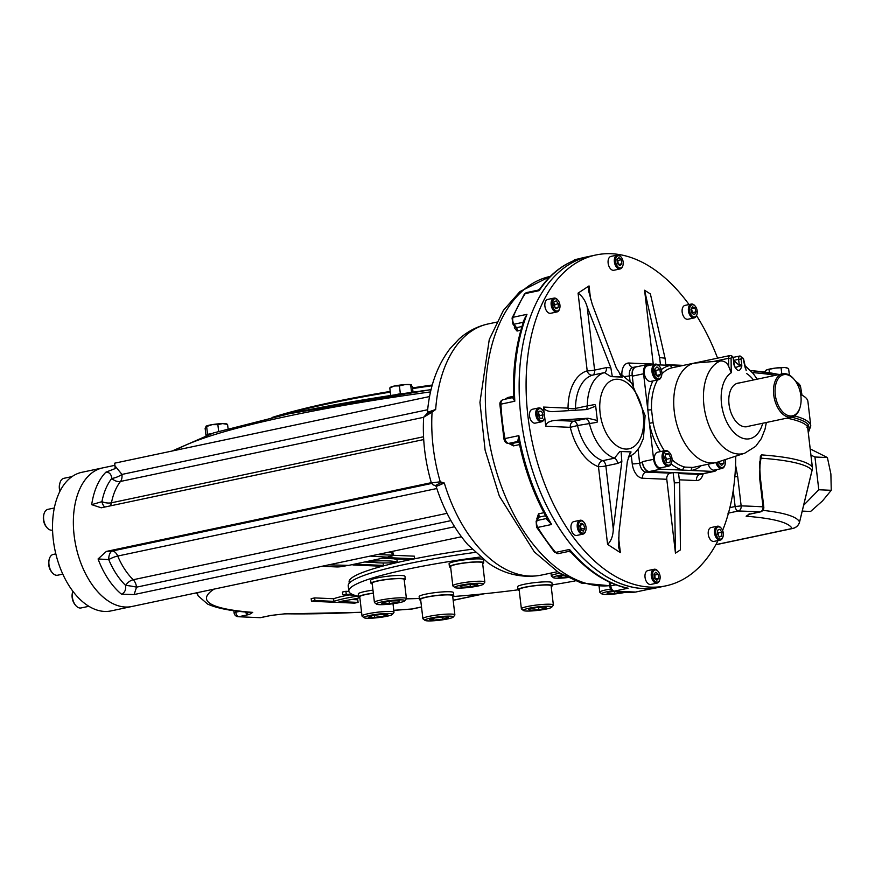 <?xml version="1.0" encoding="UTF-8"?>
<svg xmlns="http://www.w3.org/2000/svg" width="875" height="875" viewBox="0 0 875 875"><rect width="100%" height="100%" fill="white"/><g stroke="black" fill="none" stroke-linecap="round" stroke-linejoin="round"><path stroke-width="1.31" d="M432.283 385.011A246.389 30.023 173.3 0 0 412.541 387.898M390.217 391.431A246.389 30.023 173.3 0 0 272.016 417.484M775.272 394.712A21.022 12.556 78.1 0 0 786.767 414.98A21.022 12.556 78.1 0 0 800.133 407.061A21.022 12.556 78.1 0 0 794.325 379.608A21.022 12.556 78.1 0 0 780.402 376.294A21.022 12.556 78.1 0 0 775.272 394.712M794.052 379.291A22.137 13.223 78.1 0 0 793.789 378.963A22.137 13.223 78.1 0 0 782.633 373.8A22.137 13.223 78.1 0 0 773.73 394.866A22.137 13.223 78.1 0 0 791.787 417.102A22.137 13.223 78.1 0 0 799.903 407.859A22.137 13.223 78.1 0 0 800.013 407.455M679.055 366.308A2.658 2.045 103.9 0 1 678.978 365.761L670.611 365.389A2.658 2.133 -99.7 0 0 672.984 367.587M653.002 364.623L648.375 364.427A9.734 5.819 78.1 0 0 647.489 364.503A9.734 5.819 78.1 0 0 643.573 373.767L647.795 409.762A2.658 0.591 177.8 0 0 651.525 409.719L653.045 422.603A50.903 30.406 78.1 0 0 664.398 450.756M652.827 380.953A53.561 31.992 78.1 0 0 647.795 409.762L649.392 423.303L653.045 422.603M660.45 451.598A53.561 31.992 78.1 0 1 649.392 423.303L653.625 459.298A9.734 5.819 78.1 0 0 660.68 469.153L682.916 470.116A2.658 2.045 103.9 0 1 684.895 467.086L692.858 467.436A50.903 30.406 78.1 0 0 693.569 467.294L715.794 462.591A50.903 30.406 78.1 0 0 717.719 462.077L744.767 453.195A47.808 28.558 -101.9 0 1 706.027 416.609A47.808 28.558 -101.9 0 1 720.486 360.938C724.194 360.817 726.928 362.611 728.678 366.341L728.602 358.291L731.095 358.345L731.216 372.794L728.678 366.341M671.136 463.914A53.561 31.992 78.1 0 0 682.916 470.116L691.283 470.477A2.658 2.133 80.3 0 1 692.858 467.436M681.198 365.848L678.978 365.761A53.561 31.992 78.1 0 1 680.148 366.078M701.225 465.675A53.561 31.992 78.1 0 1 691.283 470.477L713.519 471.45A9.734 5.819 78.1 0 0 714.405 471.373A9.734 5.819 78.1 0 0 716.953 469.536M733.961 364.623L735.317 367.62L739.845 365.947L733.83 360.511M741.748 364.711L741.081 359.078L738.62 359.33L739.277 364.963L741.748 364.711L741.836 366.045L739.845 365.947M734.191 365.706L734.158 365.706C737.428 371.875 739.987 371.984 741.836 366.045M745.248 368.003L743.181 358.837A1.772 1.061 78.1 0 0 741.869 357.383A1.772 1.061 78.1 0 0 741.081 359.078M739.287 382.966A22.247 13.289 78.1 0 0 729.028 404.305A22.247 13.289 78.1 0 0 748.453 426.278M731.095 358.345A1.772 1.061 78.1 0 1 732.08 356.956A1.772 1.061 78.1 0 1 733.272 358.739L733.633 358.827C733.316 356.781 732.123 355.677 730.067 355.523L694.094 363.136L720.486 360.938M695.33 362.873A50.903 30.406 78.1 0 0 694.728 362.994A50.903 30.406 78.1 0 0 694.094 363.136A50.903 30.406 78.1 0 0 675.5 419.016A50.903 30.406 78.1 0 0 715.083 462.733A50.903 30.406 78.1 0 0 715.794 462.591M661.314 369.666A53.561 31.992 78.1 0 1 670.611 365.389L657.913 364.842M704.419 473.484A8.848 5.283 78.1 0 1 703.577 473.791A8.848 5.283 78.1 0 1 702.767 473.856L678.508 472.806L679.667 482.672L674.33 482.88L673.116 472.566L648.856 471.516A8.848 5.283 78.1 0 1 642.436 462.558L642.327 461.683A9.734 5.819 78.1 0 0 649.392 471.538L702.231 473.834A9.734 5.819 78.1 0 0 703.117 473.758L714.405 471.373M647.489 364.503L636.202 366.887A9.734 5.819 78.1 0 0 632.286 376.163L633.347 385.186L632.188 375.288L629.409 375.878A8.848 5.283 -101.9 0 1 632.964 367.445L632.92 367.445A5.316 4.211 -87.5 0 1 628.983 363.027L653.253 364.077L644.58 290.238L659.597 357.536L665.044 358.214L665.864 365.181M654.544 369.348L655.769 370.42L656.348 375.419M659.936 369.534L660.527 374.577L658.131 376.983L655.134 374.336L654.544 369.305L656.939 366.898L659.936 369.534L655.769 370.42M656.392 375.452L660.527 374.577M659.411 366.297A7.963 4.758 78.1 0 0 659.192 366.023A7.963 4.758 78.1 0 0 655.9 364.109A7.963 4.758 78.1 0 0 655.178 364.164A7.963 4.758 78.1 0 0 652.061 372.356A7.963 4.758 78.1 0 0 657.748 379.816A7.963 4.758 78.1 0 0 658.47 379.761A7.963 4.758 78.1 0 0 661.391 376.436A7.963 4.758 78.1 0 0 661.489 376.097M658.339 378.798A7.088 4.233 78.1 0 0 661.577 375.791A7.088 4.233 78.1 0 0 659.63 366.538A7.088 4.233 78.1 0 0 653.188 369.283A7.088 4.233 78.1 0 0 658.339 378.798M655.178 364.164L647.533 365.783A7.963 4.758 78.1 0 0 644.525 374.566A7.963 4.758 78.1 0 0 650.836 381.38L658.47 379.761M719.567 461.464L719.852 463.881M723.68 460.119L724.03 463.039L721.623 465.445L718.637 462.809L718.517 461.814M719.895 463.914L724.03 463.039M715.925 462.569A7.963 4.758 78.1 0 0 721.273 468.53A7.963 4.758 78.1 0 0 722.006 468.475A7.963 4.758 78.1 0 0 724.927 465.139A7.963 4.758 78.1 0 0 725.014 464.811M717.128 462.262A7.088 4.233 78.1 0 0 721.208 467.403A7.088 4.233 78.1 0 0 725.113 464.505A7.088 4.233 78.1 0 0 725.178 459.627M708.28 464.188A7.963 4.758 78.1 0 0 713.639 470.148A7.963 4.758 78.1 0 0 714.361 470.083L722.006 468.475M665.153 455.941L666.684 459.233L666.17 461.377M665.678 453.786L668.784 453.917L670.863 458.347L669.812 462.645L666.695 462.514L664.628 458.073L665.678 453.786M665.47 454.617L668.784 453.917M666.684 459.233L670.863 458.347M669.561 452.692A7.963 4.758 78.1 0 0 669.342 452.419A7.963 4.758 78.1 0 0 665.328 450.559A7.963 4.758 78.1 0 0 662.123 458.15A7.963 4.758 78.1 0 0 668.62 466.156A7.963 4.758 78.1 0 0 671.541 462.82A7.963 4.758 78.1 0 0 671.628 462.492M671.978 458.402A7.088 4.233 78.1 0 0 669.769 452.933A7.088 4.233 78.1 0 0 663.742 453.83A7.088 4.233 78.1 0 0 665.853 463.805A7.088 4.233 78.1 0 0 671.727 462.186A7.088 4.233 78.1 0 0 671.978 458.402M665.328 450.559L657.683 452.178A7.963 4.758 78.1 0 0 654.478 459.769A7.963 4.758 78.1 0 0 660.986 467.764L668.62 466.156M691.436 308.656L692.562 312.583L692.092 313.48L690.977 309.553L692.398 306.775L694.925 307.923L696.03 311.85L694.608 314.617L692.081 313.469M692.562 312.583L696.03 311.85M691.458 308.656L694.925 307.923M695.056 305.988A7.088 4.233 78.1 0 0 694.837 305.714A7.088 4.233 78.1 0 0 691.272 304.062A7.088 4.233 78.1 0 0 688.384 308.645A7.088 4.233 78.1 0 0 690.266 315.798A7.088 4.233 78.1 0 0 694.203 317.92A7.088 4.233 78.1 0 0 696.795 314.967A7.088 4.233 78.1 0 0 696.883 314.628M695.592 306.644A6.202 3.697 78.1 0 0 695.275 306.228A6.202 3.697 78.1 0 0 689.992 307.016A6.202 3.697 78.1 0 0 691.841 315.744A6.202 3.697 78.1 0 0 696.981 314.322A6.202 3.697 78.1 0 0 695.592 306.644M691.272 304.062L685.016 305.386A7.088 4.233 78.1 0 0 682.128 309.969A7.088 4.233 78.1 0 0 684.009 317.122A7.088 4.233 78.1 0 0 687.947 319.244L694.203 317.92M717.478 531.595L718.452 532.952L718.32 535.456M719.819 529.288L721.919 532.219L721.733 536.08L719.447 537.02L717.358 534.1L717.544 530.228L719.819 529.288M718.452 532.952L721.919 532.219M719.163 536.627L721.733 536.08M721.153 528.15A7.088 4.233 78.1 0 0 720.934 527.877A7.088 4.233 78.1 0 0 717.369 526.214A7.088 4.233 78.1 0 0 715.203 528.073A7.088 4.233 78.1 0 0 715.356 536.134A7.088 4.233 78.1 0 0 720.3 540.072A7.088 4.233 78.1 0 0 722.466 538.212A7.088 4.233 78.1 0 0 722.892 537.119A7.088 4.233 78.1 0 0 722.98 536.78M722.706 537.436A6.202 3.697 78.1 0 0 723.078 536.473A6.202 3.697 78.1 0 0 721.372 528.38A6.202 3.697 78.1 0 0 716.22 528.85A6.202 3.697 78.1 0 0 717.467 537.348A6.202 3.697 78.1 0 0 722.706 537.436M717.369 526.214L711.112 527.538A7.088 4.233 78.1 0 0 708.947 529.397A7.088 4.233 78.1 0 0 709.1 537.458A7.088 4.233 78.1 0 0 714.044 541.395L720.3 540.072M653.953 574.339L654.773 575.061L655.222 578.889M658.252 574.317L658.722 578.353L656.797 580.278L654.402 578.167L653.931 574.131L655.856 572.217L658.252 574.317L654.773 575.061M655.408 579.053L658.722 578.353M657.934 571.178A7.088 4.233 78.1 0 0 657.716 570.905A7.088 4.233 78.1 0 0 654.784 569.198A7.088 4.233 78.1 0 0 654.139 569.253A7.088 4.233 78.1 0 0 651.372 576.527A7.088 4.233 78.1 0 0 656.425 583.155A7.088 4.233 78.1 0 0 657.07 583.111A7.088 4.233 78.1 0 0 659.663 580.147A7.088 4.233 78.1 0 0 659.761 579.808M657.016 582.138A6.202 3.697 78.1 0 0 659.859 579.502A6.202 3.697 78.1 0 0 658.142 571.419A6.202 3.697 78.1 0 0 652.509 573.814A6.202 3.697 78.1 0 0 657.016 582.138M648.539 570.522A7.088 4.233 78.1 0 0 647.894 570.566A7.088 4.233 78.1 0 0 645.214 578.375A7.088 4.233 78.1 0 0 650.825 584.423L657.07 583.111M583.614 524.409L580.147 525.153L581.252 529.069L580.781 529.966L579.666 526.039L581.087 523.261L583.614 524.409L584.719 528.336L583.297 531.103L580.77 529.966M581.252 529.069L584.719 528.336M583.898 522.189A7.088 4.233 78.1 0 0 583.68 521.916A7.088 4.233 78.1 0 0 580.103 520.253A7.088 4.233 78.1 0 0 577.216 524.836A7.088 4.233 78.1 0 0 579.097 531.989A7.088 4.233 78.1 0 0 583.034 534.111A7.088 4.233 78.1 0 0 585.638 531.158A7.088 4.233 78.1 0 0 585.725 530.819M580.103 531.245A6.202 3.697 78.1 0 0 585.823 530.513A6.202 3.697 78.1 0 0 584.106 522.419A6.202 3.697 78.1 0 0 578.988 522.812A6.202 3.697 78.1 0 0 580.103 531.245M580.103 520.253L573.858 521.577A7.088 4.233 78.1 0 0 571.178 529.386A7.088 4.233 78.1 0 0 576.789 535.434L583.034 534.111M538.53 413.12L539.678 415.57L539.317 417.069M542.314 418.272L539.82 418.162L538.169 414.619L539 411.173L541.494 411.283L543.145 414.827L542.314 418.272M539.678 415.57L543.145 414.827M538.836 411.852L541.494 411.283M542.423 409.872A7.088 4.233 78.1 0 0 542.205 409.598A7.088 4.233 78.1 0 0 538.628 407.947A7.088 4.233 78.1 0 0 535.784 414.684A7.088 4.233 78.1 0 0 541.559 421.805A7.088 4.233 78.1 0 0 544.163 418.852A7.088 4.233 78.1 0 0 544.25 418.512M537.02 414.564A6.202 3.697 78.1 0 0 540.4 420.536A6.202 3.697 78.1 0 0 544.348 418.206A6.202 3.697 78.1 0 0 542.631 410.112A6.202 3.697 78.1 0 0 538.53 409.139A6.202 3.697 78.1 0 0 537.02 414.564M538.628 407.947L532.383 409.27A7.088 4.233 78.1 0 0 529.703 417.069A7.088 4.233 78.1 0 0 535.314 423.128L541.559 421.805M553.897 303.166L554.87 304.522L554.75 307.027M555.877 308.602L553.777 305.67L553.962 301.809L556.248 300.869L558.337 303.789L558.152 307.661L555.877 308.602M555.592 308.197L558.152 307.661M554.87 304.522L558.337 303.789M557.802 300.027A7.088 4.233 78.1 0 0 557.583 299.753A7.088 4.233 78.1 0 0 554.006 298.102A7.088 4.233 78.1 0 0 551.841 299.961A7.088 4.233 78.1 0 0 551.994 308.022A7.088 4.233 78.1 0 0 556.938 311.959A7.088 4.233 78.1 0 0 559.103 310.1A7.088 4.233 78.1 0 0 559.541 309.006A7.088 4.233 78.1 0 0 559.628 308.667M552.989 300.453A6.202 3.697 78.1 0 0 554.345 309.531A6.202 3.697 78.1 0 0 559.727 308.361A6.202 3.697 78.1 0 0 558.009 300.267A6.202 3.697 78.1 0 0 552.989 300.453M554.006 298.102L547.761 299.425A7.088 4.233 78.1 0 0 545.081 307.234A7.088 4.233 78.1 0 0 550.692 313.283L556.938 311.959M616.995 259.733L617.816 260.455L618.264 264.283M617.444 263.561L616.973 259.536L618.898 257.611L621.294 259.722L621.764 263.758L619.839 265.672L617.444 263.561M618.461 264.447L621.764 263.758M617.816 260.455L621.294 259.722M621.02 256.998A7.088 4.233 78.1 0 0 620.802 256.725A7.088 4.233 78.1 0 0 617.881 255.019A7.088 4.233 78.1 0 0 617.236 255.073A7.088 4.233 78.1 0 0 614.458 262.347A7.088 4.233 78.1 0 0 619.522 268.986A7.088 4.233 78.1 0 0 620.167 268.931A7.088 4.233 78.1 0 0 622.759 265.978A7.088 4.233 78.1 0 0 622.847 265.639M618.68 255.752A6.202 3.697 78.1 0 0 616.416 264.622A6.202 3.697 78.1 0 0 622.945 265.333A6.202 3.697 78.1 0 0 621.239 257.239A6.202 3.697 78.1 0 0 618.68 255.752M617.236 255.073L610.98 256.397A7.088 4.233 78.1 0 0 608.213 263.67A7.088 4.233 78.1 0 0 613.266 270.309A7.088 4.233 78.1 0 0 613.911 270.255L620.167 268.931M659.597 357.536L660.472 364.952M632.188 375.288A8.848 5.283 78.1 0 1 635.742 366.855A8.848 5.283 78.1 0 1 636.552 366.789L636.639 366.8M585.867 409.598A5.316 3.172 -101.9 0 0 587.3 405.913L594.956 404.523L595.689 406.12L587.005 409.533L551.972 411.688C546.995 411.283 544.173 409.741 543.506 407.072L544.217 413.208M587.792 409.445L587.005 409.533M619.938 374.347L622.278 377.103L616.35 368.069L592.244 304.281L588.481 290.434L589.028 285.917L578.069 293.114C582.378 296.155 585.419 300.748 587.18 306.906L594.606 370.103A5.316 0.645 -6.7 0 1 587.202 370.836A5.316 4.255 -106.3 0 0 592.616 375.123A5.316 3.172 78.1 0 0 594.606 370.103L606.419 367.598L610.848 367.795L612.303 376.589L611.045 376.622L604.417 372.619L592.616 375.123A44.264 26.436 -101.9 0 0 575.487 408.417A5.316 1.466 0.4 0 1 568.028 408.133A5.316 4.211 -87.5 0 0 568.936 410.692M618.559 537.305L620.364 552.628L618.691 547.586L619.019 532.219L627.331 461.573L630.481 451.872L631.072 451.981L628.677 456.466M597.373 420.503L597.045 422.308L577.5 425.556A5.316 3.172 78.1 0 0 573.836 421.214A5.316 4.211 -87.5 0 0 570.281 427.328L577.5 425.556A44.264 26.436 -101.9 0 0 602.667 460.688A5.316 4.003 -70.5 0 0 598.467 466.681A49.58 29.619 -101.9 0 1 570.281 427.328L545.759 426.267C545.978 423.052 549.052 421.094 554.969 420.394L573.836 421.214L588.033 418.25L597.373 420.503L595.689 406.12M607.589 544.403L598.467 466.681A5.316 0.645 173.3 0 0 605.861 465.938L613.288 529.123C613.047 535.992 611.155 541.078 607.589 544.403L620.364 552.628M621.097 451.467L621.841 461.42L617.673 463.444A5.316 3.172 78.1 0 0 614.469 458.194L619.85 451.489L630.481 451.872M673.116 472.566L670.337 473.156A5.316 4.211 -87.5 0 0 666.783 479.281L642.523 478.22A14.164 8.466 -101.9 0 1 632.253 463.881A5.316 0.645 173.3 0 0 639.658 463.148L638.05 449.433M588.033 418.25L554.969 420.394M544.622 416.566L545.759 426.267M613.288 529.123L621.841 461.42M611.045 376.622L622.278 377.103M679.667 482.672L680.444 549.883L675.456 553.12L666.783 479.281M674.33 482.88L675.456 553.12M621.677 376.994L612.303 376.589M610.848 367.795L587.18 306.906M644.58 290.238L650.377 293.934L665.044 358.214M718.025 540.553A169.094 101.008 -101.9 0 1 665.908 585.845A169.094 101.008 -101.9 0 1 527.909 415.942A169.094 101.008 -101.9 0 1 595.897 254.986A169.094 101.008 -101.9 0 1 689.03 304.533M696.555 315.656A169.094 101.008 -101.9 0 1 717.588 358.159M735.733 456.159A169.094 101.008 -101.9 0 1 722.597 530.458M520.964 417.408A169.094 101.008 -101.9 0 1 588.952 256.452A169.094 101.008 -101.9 0 0 520.964 417.408A169.094 101.008 -101.9 0 0 658.962 587.311A169.094 101.008 -101.9 0 1 632.8 587.212A169.094 101.008 -101.9 0 1 520.964 417.408M558.316 553.613A5.316 3.172 -101.9 0 1 555.658 552.398A2.658 1.433 -40.4 0 1 554.411 552.125L558.316 553.613L568.662 551.425L570.894 552.158C588.131 571.364 606.506 583.275 626.041 587.913L628.119 588.208A169.094 101.008 -101.9 0 1 569.548 549.456L569.209 550.845M622.398 586.983L628.119 588.208L614.217 591.15A5.316 3.172 -101.9 0 1 610.717 585.911L609.7 586.272L609.153 581.984M649.283 589.159L635.633 592.047A5.316 3.172 -101.9 0 1 635.48 592.069A169.094 101.008 -101.9 0 1 614.217 591.15A2.658 2.056 -78.3 0 1 613.539 591.15L613.539 591.15C611.822 591.15 610.542 589.531 609.7 586.272M547.302 518.886A2.658 1.411 15.9 0 1 546.558 519.214L551.655 524.475A169.094 101.008 -101.9 0 1 518.853 435.63L517.748 441.197A2.658 1.991 110.8 0 1 518.634 441.252A2.658 1.991 110.8 0 1 518.645 441.262L518.853 435.63L504.952 438.572A169.094 101.008 -101.9 0 1 500.916 404.162L514.806 401.22A169.094 101.008 -101.9 0 1 526.969 314.333L523.316 321.333A2.658 0.864 -26.9 0 1 523.666 321.278M519.794 443.297L518.842 441.273C524.727 470.159 534.461 496.453 548.023 520.155L551.655 524.475L537.764 527.417A5.316 3.172 -101.9 0 1 537.141 520.483A2.658 1.695 26.2 0 0 536.134 521.183L536.134 521.183A2.658 1.695 26.2 0 0 536.123 521.194M554.411 552.125L536.561 527.198A2.658 1.072 -31.2 0 0 536.561 527.198L536.134 521.183L538.748 517.191A2.658 1.586 78.1 0 0 538.508 513.844L536.769 518.973A2.658 1.039 149.6 0 1 537.25 518.908M570.894 552.158L569.548 549.456L555.658 552.398A169.094 101.008 -101.9 0 1 537.764 527.417A2.658 1.072 -31.2 0 1 536.561 527.198M584.259 257.447C566.727 261.33 551.862 271.873 539.689 289.078L539.142 290.653A169.094 101.008 -101.9 0 1 584.259 257.447L595.897 254.986M538.081 290.139L539.142 290.653L525.252 293.595A5.316 3.172 -101.9 0 1 526.673 292.556L538.081 290.139L539.689 289.078M515.211 327.337A2.658 1.553 20.4 0 1 514.314 327.852L517.027 331.045A2.658 1.586 78.1 0 0 516.491 327.677L515.331 327.108M513.57 396.452L514.806 401.22L512.63 397.644A2.658 2.122 -107.8 0 0 512.794 397.6L513.57 396.452C512.673 367.511 516.359 341.545 524.628 318.555L526.969 314.333L513.078 317.275A169.094 101.008 -101.9 0 1 525.252 293.595A2.658 1.837 33.6 0 0 524.3 294.197L526.673 292.556M508.889 443.483L513.406 445.889A2.658 1.586 78.1 0 0 511.58 443.603L511.077 443.636M507.544 398.705A2.658 1.586 78.1 0 0 507.73 397.512L505.127 399.219M517.748 441.197A5.316 3.172 -101.9 0 0 518.394 441.339L508.67 443.395A5.316 3.172 -101.9 0 1 504.952 438.572L503.923 438.845L499.898 404.644L500.916 404.162A5.316 3.172 -101.9 0 1 503.092 399.645L512.805 397.589A2.658 2.122 -107.8 0 0 512.805 397.589A5.316 3.172 -101.9 0 0 512.63 397.644M435.597 485.57L433.136 484.914L431.375 482.934L440.256 481.797A2.658 1.378 103.2 0 0 440.387 482.88L444.314 483.033L436.155 486.478L435.291 485.352L436.559 485.636M431.977 411.272L435.673 409.5L432.075 412.18L423.653 417.211L427.131 413.427L431.977 411.272A2.658 1.148 56.4 0 0 432.075 412.18A128.373 76.683 -101.9 0 0 440.256 481.797L444.314 483.033A128.373 76.683 78.1 0 0 541.373 575.105C517.027 579.502 498.498 570.336 487.966 562.822L467.895 544.764C454.048 528.697 443.461 509.272 436.155 486.478M440.387 482.88L435.531 485.516M423.653 417.211L423.653 417.222C422.406 439.097 424.988 461.005 431.375 482.945M427.438 412.311L435.673 409.5A128.373 76.683 78.1 0 1 488.228 323.925C477.159 326.364 467.327 331.483 458.752 339.292L449.925 348.808C437.052 365.848 429.559 387.023 427.438 412.311L427.142 413.427M328.836 564.834L348.567 565.403L387.461 557.167L370.202 556.084M114.953 465.303L102.594 467.917A70.82 42.306 78.1 0 0 75.862 545.967A70.82 42.306 78.1 0 0 131.917 606.495A70.82 42.306 78.1 0 1 82.48 567.087A70.82 42.306 78.1 0 1 80.959 486.522A70.82 42.306 78.1 0 1 102.594 467.917L81.758 472.325A70.82 42.306 78.1 0 0 60.113 490.93A10.62 6.344 -101.9 0 1 59.62 488.425A10.62 6.344 -101.9 0 1 60.003 482.748A10.62 6.344 -101.9 0 1 63.897 478.308L72.067 476.58M59.916 491.312A9.209 5.502 -101.9 0 1 59.708 483.777L60.003 482.748M62.803 574.12L57.641 575.214A10.62 6.344 -101.9 0 1 56.667 575.291A10.62 6.344 -101.9 0 1 52.281 572.731A10.62 6.344 -101.9 0 1 49.35 558.862A10.62 6.344 -101.9 0 1 53.233 554.422L55.825 553.875M52.281 572.731L51.592 571.911A9.209 5.502 -101.9 0 1 49.044 559.891L49.35 558.862M88.889 606.298L81.08 607.95A10.62 6.344 -101.9 0 1 75.72 605.467A10.62 6.344 -101.9 0 1 72.789 591.598A10.62 6.344 -101.9 0 1 72.888 591.259M75.72 605.467L75.031 604.647A9.209 5.502 -101.9 0 1 72.494 592.627L72.789 591.598M52.566 530.075L52.336 530.13A10.62 6.344 -101.9 0 1 46.988 527.647A10.62 6.344 -101.9 0 1 46.441 526.936A10.62 6.344 -101.9 0 1 44.045 513.778A10.62 6.344 -101.9 0 1 47.939 509.338L54.316 507.992M46.988 527.647L46.298 526.827A9.209 5.502 -101.9 0 1 43.75 514.806L44.045 513.778M477.772 586.064A14.339 1.75 -6.7 0 1 454.934 587.552A14.339 1.75 -6.7 0 1 468.836 583.942A14.339 1.75 -6.7 0 1 483.197 584.237A14.339 1.75 -6.7 0 1 477.772 586.064M454.934 587.552L452.988 586.042A16.111 1.958 -6.7 0 1 452.834 585.812A16.111 1.958 -6.7 0 1 468.606 581.984A16.111 1.958 -6.7 0 1 484.837 582.05A16.111 1.958 -6.7 0 1 484.739 582.312L483.197 584.237M467.731 584.653L476.656 584.062L477.969 585.102L470.356 586.709L461.42 587.289L460.108 586.261L467.731 584.653M461.267 586.02L461.42 587.289M470.094 584.5L470.356 586.709M452.834 585.812L450.581 566.617A16.111 1.958 -6.7 0 1 456.772 564.309A16.111 1.958 -6.7 0 1 473.517 562.155A16.111 1.958 -6.7 0 1 482.573 562.855L484.837 582.05M404.753 600.863A14.339 1.75 -6.7 0 1 390.709 604.023A14.339 1.75 -6.7 0 1 376.512 604.144A14.339 1.75 -6.7 0 1 390.414 600.534A14.339 1.75 -6.7 0 1 404.775 600.83A14.339 1.75 -6.7 0 1 404.753 600.863M376.512 604.144L374.566 602.634A16.111 1.958 -6.7 0 1 374.423 602.405A16.111 1.958 -6.7 0 1 390.184 598.577A16.111 1.958 -6.7 0 1 406.416 598.653A16.111 1.958 -6.7 0 1 406.317 598.905A16.111 1.958 -6.7 0 1 406.295 598.938M382.933 602.438L391.825 600.95L399.514 600.786L398.311 602.098L389.419 603.597L381.73 603.761L382.933 602.438M389.156 601.398L389.419 603.597M398.158 600.808L398.311 602.098M374.423 602.405L372.159 583.209A16.111 1.958 -6.7 0 1 372.291 582.914A16.111 1.958 -6.7 0 1 389.047 579.25A16.111 1.958 -6.7 0 1 404.162 579.447L406.416 598.653M389.462 613.495A14.339 1.75 -6.7 0 1 392.372 614.425A14.339 1.75 -6.7 0 1 378.416 617.608A14.339 1.75 -6.7 0 1 364.109 617.75A14.339 1.75 -6.7 0 1 372.684 614.895A14.339 1.75 -6.7 0 1 389.462 613.495M364.109 617.75L362.163 616.23A16.111 1.958 -6.7 0 1 362.009 616.011A16.111 1.958 -6.7 0 1 372.717 612.872A16.111 1.958 -6.7 0 1 390.644 611.45A16.111 1.958 -6.7 0 1 394.002 612.248A16.111 1.958 -6.7 0 1 393.914 612.5L392.372 614.425M368.659 617.138L372.302 615.617L381.861 614.348L387.767 614.611L384.125 616.131L374.577 617.4L368.659 617.138M374.336 615.344L374.577 617.4M383.928 614.436L384.125 616.131M362.009 616.011L359.756 596.805A16.111 1.958 -6.7 0 1 373.341 593.25M440.869 616.569A14.339 1.75 -6.7 0 1 453.239 617.072A14.339 1.75 -6.7 0 1 439.294 620.255A14.339 1.75 -6.7 0 1 424.977 620.386A14.339 1.75 -6.7 0 1 440.869 616.569M424.977 620.386L423.03 618.877A16.111 1.958 -6.7 0 1 422.887 618.647A16.111 1.958 -6.7 0 1 440.88 614.578A16.111 1.958 -6.7 0 1 454.88 614.895A16.111 1.958 -6.7 0 1 454.781 615.147L453.239 617.072M433.256 620.145L429.516 619.478L435.345 617.848L444.916 616.897L448.656 617.564L442.827 619.183L433.256 620.145L433.059 618.494M442.586 617.127L442.827 619.183M422.887 618.647L420.623 599.452A16.111 1.958 -6.7 0 1 438.627 595.383A16.111 1.958 -6.7 0 1 452.627 595.689L454.88 614.895M528.85 608.278A14.339 1.75 -6.7 0 1 544.523 606.32A14.339 1.75 -6.7 0 1 551.731 607.206A14.339 1.75 -6.7 0 1 537.786 610.389A14.339 1.75 -6.7 0 1 523.469 610.531A14.339 1.75 -6.7 0 1 528.85 608.278M523.469 610.531L521.522 609.011A16.111 1.958 -6.7 0 1 521.38 608.792A16.111 1.958 -6.7 0 1 527.559 606.484A16.111 1.958 -6.7 0 1 544.305 604.33A16.111 1.958 -6.7 0 1 553.372 605.03A16.111 1.958 -6.7 0 1 553.273 605.281L551.731 607.206M529.812 608.989L529.955 610.269L528.642 609.241L536.266 607.622L545.202 607.042L546.514 608.07L538.891 609.678L529.955 610.269M538.628 607.469L538.891 609.678M521.38 608.792L519.116 589.586A16.111 1.958 -6.7 0 1 525.306 587.289A16.111 1.958 -6.7 0 1 542.052 585.123A16.111 1.958 -6.7 0 1 551.119 585.834L553.372 605.03M624.323 592.528A14.339 1.75 -6.7 0 1 601.891 593.939A14.339 1.75 -6.7 0 1 601.869 593.48A14.339 1.75 -6.7 0 1 612.478 590.767M601.891 593.939L599.944 592.419A16.111 1.958 -6.7 0 1 599.791 592.2A16.111 1.958 -6.7 0 1 599.922 591.905A16.111 1.958 -6.7 0 1 610.673 589.039M614.556 591.358L614.786 593.381L607.108 593.556L608.311 592.233L614.086 591.259M621.206 592.309L614.786 593.381M567.547 577.577A14.339 1.75 -6.7 0 1 565.753 577.773A14.339 1.75 -6.7 0 1 553.427 577.686A14.339 1.75 -6.7 0 1 562.352 574.777M553.427 577.686L551.48 576.177A16.111 1.958 -6.7 0 1 551.327 575.947A16.111 1.958 -6.7 0 1 559.737 573.213M561.509 575.783L561.706 577.445L557.966 576.778L563.259 575.302M566.366 576.975L561.706 577.445M60.113 490.93A70.82 42.306 78.1 0 0 61.644 571.506A70.82 42.306 78.1 0 0 111.081 610.903L461.442 536.769M321.934 566.289L336.634 566.934A5.316 0.645 173.3 0 0 344.039 566.191L346.598 565.644M388.073 556.872L391.267 556.194A5.316 0.645 173.3 0 0 393.312 555.439A5.316 0.645 173.3 0 0 392.197 555.177L377.508 554.531M393.312 555.439L393.006 552.814A5.316 0.645 173.3 0 0 391.891 552.552L387.723 552.377M397.305 562.483A44.264 5.392 173.3 0 0 370.344 561.312A44.264 5.392 173.3 0 0 397.305 562.483L396.998 559.858A44.264 5.392 173.3 0 0 393.542 558.775M384.223 558.195A44.264 5.392 173.3 0 0 382.594 558.206M387.713 557.637L414.673 558.808L411.195 559.541L384.245 558.37L387.658 557.123M472.008 549.227A151.386 18.452 173.3 0 0 414.673 558.775L414.367 556.183L393.291 555.275M383.414 565.414L356.453 564.244L352.986 564.987L379.947 566.158L383.414 565.414L383.13 562.964M373.811 562.395L364.645 562.002M351.794 594.158L342.738 594.65L354.266 595.153M357.678 596.094A44.264 5.392 173.3 0 0 333.911 601.355L314.945 600.534L311.478 601.267L354.616 603.138L358.083 602.405L339.117 601.584A44.264 5.392 173.3 0 0 359.855 597.702M358.083 602.405L357.777 599.791L351.433 599.506M311.478 601.267L311.172 598.653L314.639 597.909L314.945 600.534M333.911 601.355L333.605 598.741L314.639 597.909M349.081 594.923A44.264 5.392 173.3 0 0 333.605 598.741M342.738 594.65L342.431 592.036L345.898 591.303L346.205 593.917M348.895 591.434L345.898 591.303M410.966 559.53A151.386 18.452 173.3 0 0 349.967 579.589A151.386 18.452 173.3 0 0 349.475 583.002M270.977 615.42A4.43 2.155 79.4 0 0 271.283 615.409L285.108 613.791L270.977 615.42L260.553 617.608A318.708 38.839 173.3 0 1 238.984 616.667L249.298 614.48L252.755 612.38L251.202 612.489C231.361 611.1 216.836 608.3 207.605 604.067L198.22 595.93L196.536 592.823M750.564 513.931A4.43 3.095 -103.6 0 1 750.127 514.084A4.43 3.095 -103.6 0 1 749.602 514.15L746.145 516.239L748.672 514.5M749.602 514.15L750.619 513.909A4.43 2.647 -101.9 0 0 751.023 513.877A4.43 2.647 -101.9 0 0 751.406 513.745M728.525 512.87A4.43 2.647 78.1 0 0 729.05 512.98L727.923 513.198M104.902 507.008A8.848 4.616 -92.4 0 1 101.927 501.659A65.516 39.134 -101.9 0 1 111.77 478.439A8.848 6.355 -141.8 0 0 120.509 481.447A8.848 5.283 78.1 0 0 121.953 474.425A8.848 2.789 156.9 0 1 111.77 478.439C111.355 474.283 109.419 472.183 105.952 472.139A70.82 42.306 78.1 0 0 91.689 504.656L101.927 501.659A8.848 4.112 -168.9 0 0 111.464 502.786A60.2 35.963 -101.9 0 1 120.509 481.447L423.653 417.309M431.298 482.672L106.356 551.425L112.328 551.02A8.848 4.616 -92.4 0 0 108.73 559.617A8.848 2.188 157.1 0 1 117.72 556.041L436.822 488.523M450.953 520.636L136.533 587.158A8.848 0.809 9.3 0 0 125.606 585.397A8.848 5.294 134.3 0 1 133.219 579.731A60.2 35.963 -101.9 0 1 117.72 556.041A8.848 5.283 -101.9 0 0 112.328 551.02L431.594 483.47M447.059 513.33L133.219 579.731A8.848 5.283 78.1 0 1 136.533 587.158L134.116 594.552L121.483 594.191C124.731 592.758 126.109 589.816 125.606 585.397A65.516 39.134 -101.9 0 1 108.73 559.617L98.066 558.961A70.82 42.306 78.1 0 0 121.483 594.191M106.356 551.425L98.066 558.961M423.708 439.556L101.227 507.795L91.689 504.656M429.592 396.55L114.702 463.17L115.172 468.584L105.952 472.139M115.03 465.938L121.953 474.425L427.678 409.73M454.584 526.75L134.116 594.552M751.023 513.877L760.32 511.919A4.43 2.647 -101.9 0 1 759.916 511.952A4.43 3.653 93.6 0 0 763.022 506.855L763.798 507.073L760.353 477.75L759.577 477.542L760.331 456.597L761.458 454.88L759.686 467.152M760.353 477.75C759.598 466.397 759.522 460.786 760.134 460.928L760.823 458.237A4.43 3.183 -149.8 0 0 760.331 456.597M734.847 476.744L737.702 476.591L735.569 465.008M760.823 458.237L761.359 458.205A322.514 39.309 173.3 0 1 812.055 470.214A8.848 8.761 -40.4 0 0 812.295 466.922A323.137 39.375 173.3 0 0 761.458 454.88M749.448 514.259L746.145 516.239A294.995 35.952 173.3 0 1 792.039 528.522L715.859 544.644M793.647 528.183A8.848 5.283 -101.9 0 1 792.848 528.456A8.848 5.283 -101.9 0 1 792.039 528.522A8.848 8.783 -24.5 0 0 799.553 522.025L812.055 470.214A8.848 1.269 -166.6 0 0 812.153 470.083L799.608 521.927A8.848 1.323 -166.1 0 1 799.553 522.025A303.22 36.958 173.3 0 0 762.858 510.355M269.85 615.639A4.43 2.647 78.1 0 0 270.244 615.606A4.43 2.647 78.1 0 0 270.605 615.486M248.281 614.709A4.43 2.647 -101.9 0 1 245.514 612.019M250.458 612.434L252.755 612.38A294.995 35.952 173.3 0 1 214.091 589.116M249.298 614.48A4.43 3.095 -103.6 0 1 246.225 612.084M786.877 418.141A323.137 39.375 -6.7 0 1 807.548 426.453A1.772 1.75 139.7 0 1 808.456 424.692L808.259 425.491A1.772 1.597 -111.8 0 0 807.855 425.578A1.772 1.597 -111.8 0 1 807.833 425.589L807.712 427.656A8.848 1.083 173.3 0 0 807.68 427.569L807.548 426.453L806.848 427.175M799.608 521.806A8.848 1.323 -166.1 0 1 799.608 521.927A8.848 8.848 0 0 1 792.848 528.456L715.794 544.764M812.131 469.919A8.848 1.269 -166.6 0 1 812.153 470.083A8.848 8.848 0 0 0 812.339 466.998A8.848 1.083 173.3 0 0 812.295 466.922L807.68 427.569M800.713 394.559A325.347 39.648 -6.7 0 1 807.92 401.559L810.786 425.994A325.347 39.648 173.3 0 0 794.577 415.942M480.342 557.014A152.709 18.616 173.3 0 0 348.83 591.073A152.709 18.616 173.3 0 0 358.531 596.28M406.361 598.839A152.709 18.616 173.3 0 0 419.344 598.478M452.725 596.564A152.709 18.616 173.3 0 0 518.011 589.837M552.169 584.894A152.709 18.616 173.3 0 0 575.127 580.934M475.191 552.388A152.709 18.616 173.3 0 0 348.217 585.834L348.83 591.073M551.206 586.578A17.259 2.1 173.3 0 0 552.267 585.692L551.917 582.728A17.259 2.1 173.3 0 0 534.527 582.652A17.259 2.1 173.3 0 0 517.628 586.753L517.967 589.728A17.259 2.1 173.3 0 0 519.203 590.341M552.267 585.692A17.259 2.1 173.3 0 0 534.877 585.616A17.259 2.1 173.3 0 0 517.967 589.728M452.714 596.444A17.259 2.1 173.3 0 0 453.775 595.558L453.425 592.594A17.259 2.1 173.3 0 0 436.034 592.517A17.259 2.1 173.3 0 0 419.136 596.619L419.475 599.583A17.259 2.1 173.3 0 0 420.711 600.206M453.775 595.558A17.259 2.1 173.3 0 0 436.384 595.481A17.259 2.1 173.3 0 0 419.475 599.583M372.98 590.144A17.259 2.1 173.3 0 0 358.258 593.972L358.608 596.947A17.259 2.1 173.3 0 0 359.844 597.559M373.33 593.119A17.259 2.1 173.3 0 0 358.608 596.947M404.25 580.202A17.259 2.1 173.3 0 0 405.311 579.316L404.961 576.352A17.259 2.1 173.3 0 0 388.762 576.133A17.259 2.1 173.3 0 0 370.803 580.059A17.259 2.1 173.3 0 0 370.672 580.377L371.011 583.341A17.259 2.1 173.3 0 0 372.247 583.964M405.311 579.316A17.259 2.1 173.3 0 0 389.113 579.108A17.259 2.1 173.3 0 0 371.153 583.034A17.259 2.1 173.3 0 0 371.011 583.341M482.661 563.609A17.259 2.1 173.3 0 0 483.722 562.723L483.372 559.759A17.259 2.1 173.3 0 0 473.659 559.005A17.259 2.1 173.3 0 0 455.711 561.312A17.259 2.1 173.3 0 0 449.083 563.784L449.433 566.748A17.259 2.1 173.3 0 0 450.669 567.361M483.722 562.723A17.259 2.1 173.3 0 0 474.009 561.969A17.259 2.1 173.3 0 0 456.061 564.277A17.259 2.1 173.3 0 0 449.433 566.748M802.266 511.098L810.6 511.459L822.489 500.948L831.25 490.306L830.889 473.998L827.4 457.548L810.217 448.919M831.25 490.306L818.792 489.759L814.953 457.012L810.939 455.109M803.709 505.214L818.792 489.759M827.4 457.548L814.953 457.012M789.381 375.134L788.605 368.594L786.702 367.773A10.62 1.291 173.3 0 0 784.766 367.5A10.62 1.291 173.3 0 0 774.987 368.134L766.653 369.895L764.488 371.952M787.817 368.233L784.766 367.5L774.987 368.134A10.62 1.291 173.3 0 0 766.653 369.895A10.62 1.291 -6.7 0 0 766.084 370.202L765.909 370.322M769.07 369.873L769.388 372.641M781.134 368.266L781.802 373.975M411.425 384.88L411.305 384.803A10.62 1.291 173.3 0 0 411.25 384.781A10.62 1.291 173.3 0 0 404.961 384.606A10.62 1.291 173.3 0 0 394.505 385.984A10.62 1.291 173.3 0 0 390.633 387.209L389.802 387.942L390.688 395.478M411.25 384.781L404.961 384.606L399.427 385.908L394.505 385.984L389.802 387.942M413.033 392.153L412.366 386.466L410.714 385.164L411.556 392.372M399.427 385.908L400.345 393.695L395.183 394.789M404.162 393.444L400.345 393.695M211.127 433.705L207.55 434.306L206.631 426.508L205.888 426.3A10.62 1.291 173.3 0 0 205.877 426.311A10.62 1.291 173.3 0 1 212.133 424.637L217.864 424.627L222.611 423.587L227.566 424.408L226.505 423.872A10.62 1.291 173.3 0 0 222.611 423.587A10.62 1.291 173.3 0 0 212.133 424.637L206.631 426.508L205.111 428.181L205.964 435.422M227.566 424.408L228.058 428.575M217.864 424.627L218.652 431.342M207.55 434.306L206.784 435.137M289.57 413.667A317.144 38.653 -6.7 0 1 431.069 389.648M750.619 370.584A317.144 38.653 -6.7 0 1 779.023 374.566M175.47 450.319A319.802 38.97 -6.7 0 1 288.247 416.084A319.802 38.97 -6.7 0 1 430.544 391.912M752.412 372.575A319.802 38.97 -6.7 0 1 775.283 375.353M795.725 381.456A319.802 38.97 -6.7 0 1 800.614 386.98L794.259 379.531M432.086 385.733A246.433 30.034 173.3 0 0 412.617 388.577M390.294 392.109A246.433 30.034 173.3 0 0 331.188 403.134A246.433 30.034 173.3 0 0 280.503 415.592M694.728 362.994L672.492 367.697A50.903 30.406 78.1 0 0 661.894 373.909M657.53 379.958A50.903 30.406 78.1 0 0 651.525 409.719M672.055 459.758A50.903 30.406 78.1 0 0 684.895 467.086M734.3 364.459L733.294 359.002M730.067 355.523A3.544 2.111 78.1 0 0 728.602 358.291L712.578 361.681M733.272 358.739L733.928 364.372M746.178 370.541L743.531 358.772L740.042 355.961A3.544 2.111 78.1 0 0 738.62 359.33L733.819 360.347M731.216 372.794A34.573 20.65 78.1 0 0 729.05 426.147A34.573 20.65 78.1 0 0 762.683 423.259M753.517 379.958A34.573 20.65 78.1 0 0 746.484 373.461M740.414 364.777A47.808 28.558 -101.9 0 1 741.836 365.881M713.519 471.45L702.231 473.834M660.68 469.153L649.392 471.538M653.625 459.298L642.327 461.683M643.573 373.767L632.286 376.163M621.873 375.025A14.164 8.466 -101.9 0 1 628.983 363.027M624.378 376.556A5.316 0.645 173.3 0 0 629.409 375.878L630.044 381.358M665.798 364.623L682.905 365.367A14.164 8.466 -101.9 0 1 683.331 365.4M703.095 473.9A14.164 8.466 -101.9 0 1 696.445 480.561L679.328 479.817M696.445 480.561A5.316 4.211 92.5 0 1 699.989 474.447L678.595 473.517M703.577 473.791L700.798 474.381A8.848 5.283 -101.9 0 1 699.989 474.447L702.767 473.856M606.419 367.598A5.316 3.172 78.1 0 1 604.417 372.619A44.264 26.436 -101.9 0 0 587.3 405.913L575.487 408.417A5.316 3.172 78.1 0 1 575.225 410.288M543.506 407.072L568.028 408.133A49.58 29.619 -101.9 0 1 587.202 370.836L578.069 293.114M589.028 285.917L590.647 299.698M585.648 418.709A5.316 3.172 -101.9 0 1 589.312 423.062A44.264 26.436 -101.9 0 0 614.469 458.194L602.667 460.688A5.316 3.172 78.1 0 1 605.861 465.938L617.673 463.444M632.253 463.881L631.312 455.864M642.523 478.22A5.316 4.211 92.5 0 1 646.078 472.106A8.848 5.283 -101.9 0 1 639.658 463.148L642.436 462.558M670.337 473.156L646.078 472.106L648.856 471.516M643.256 415.1A35.416 21.153 -101.9 0 1 614.458 443.931A35.416 21.153 -101.9 0 1 607.348 383.469A35.416 21.153 -101.9 0 1 643.256 415.1M573.65 260.706A5.316 3.172 -101.9 0 1 575.116 259.58A5.316 3.172 -101.9 0 1 575.269 259.558L579.381 258.683M635.195 592.113A2.658 2.133 -97.2 0 0 635.48 592.069L649.37 589.137A169.094 101.008 -101.9 0 0 654.27 588.306L665.908 585.845M610.28 582.509L610.717 585.911L615.836 584.828M635.786 592.003A5.316 3.172 -101.9 0 1 635.633 592.047L613.539 591.15M546.558 519.214A5.316 3.172 -101.9 0 1 546.864 518.427L537.141 520.483L538.748 517.191L545.552 515.758M543.911 512.695L538.508 513.844M514.314 327.852A157.588 94.128 -101.9 0 1 514.752 326.692M524.3 294.197L512.061 318.008A2.658 1.575 21.4 0 1 513.078 317.275A5.316 3.172 -101.9 0 0 514.084 324.22A2.658 1.225 145.2 0 1 512.848 323.969L512.848 323.969A2.658 1.225 145.2 0 1 512.848 323.958L515.112 327.217M520.877 330.236L517.027 331.045M523.337 322.262L514.084 324.22L516.491 327.677L521.959 326.517M503.923 438.845L503.923 438.845C504.525 441.7 505.958 443.231 508.2 443.428L508.2 443.428A2.658 2.1 94.1 0 0 508.67 443.395L511.58 443.603L518.995 442.039M519.531 444.588L513.406 445.889M511.098 443.636L508.2 443.428A2.658 2.1 94.1 0 1 508.167 443.428M499.898 404.644C499.658 402.292 500.719 400.63 503.092 399.645A5.316 3.172 -101.9 0 1 503.53 399.602M513.559 396.277L507.73 397.512M609.623 585.648A157.588 94.128 -101.9 0 1 489.923 445.091A157.588 94.128 -101.9 0 1 550.331 276.391L519.991 291.539L503.398 310.341L489.267 339.533L479.938 402.358L485.111 450.144L499.341 496.103L534.319 551.906L558.698 572.556L581.383 583.078L609.623 585.703M392.197 555.177L391.891 552.552M285.108 613.791A294.995 35.952 173.3 0 0 361.561 612.205M393.783 610.291A294.995 35.952 173.3 0 0 411.753 608.989A8.848 2.745 85.6 0 1 411.414 609.087A8.848 8.848 0 0 0 412.562 608.923A8.848 5.283 -101.9 0 1 411.753 608.989L421.509 606.933M483.219 593.873L453.152 600.228M729.05 512.98L738.347 511.011A318.708 38.839 173.3 0 1 759.916 511.952L750.619 513.909M110.152 505.903A8.848 5.283 78.1 0 0 111.464 502.786L423.544 436.756M197.75 592.572A303.22 36.958 173.3 0 0 198.22 595.93M759.577 477.542L763.022 506.855A323.137 39.375 173.3 0 0 741.147 505.903A4.43 3.358 91.5 0 1 738.347 511.011A4.43 2.647 78.1 0 1 735.131 506.527L741.147 505.903L737.702 476.591M729.881 507.642L735.131 506.527L733.239 490.405M238.197 616.722A4.43 4.43 0 0 1 234.073 612.828L235.78 612.194A4.43 2.647 -101.9 0 0 238.984 616.667A4.43 3.653 93.6 0 1 238.197 616.722L259.919 617.673A4.43 3.358 91.5 0 0 260.553 617.608A4.43 2.647 78.1 0 0 260.958 617.575A4.43 2.647 78.1 0 0 261.341 617.444M246.444 613.637A323.137 39.375 173.3 0 0 247.406 613.681M235.627 610.925L235.78 612.194L239.52 611.395M791.481 417.167A324.242 39.517 -6.7 0 1 808.456 424.692M808.205 431.845A323.575 39.43 173.3 0 0 808.259 425.491M812.317 467.097A8.848 1.083 173.3 0 0 812.339 466.998L807.712 427.656A8.848 1.083 173.3 0 1 807.702 427.744M779.428 374.478L750.542 370.508M431.08 389.627L289.33 413.689L213.642 432.895L172.047 451.041M800.614 386.98L802.014 395.194M794.325 379.608L793.789 378.963M800.133 407.061L799.903 407.859M782.633 373.8L736.706 383.512M791.787 417.102L745.861 426.825M735.317 367.62L734.497 365.641M733.228 357.394L740.042 355.961M744.767 453.195L755.683 446.327L761.305 438.648L765.023 429.188L766.347 422.494M757.181 379.181L753.244 373.581L745.106 365.761M661.577 375.791L661.391 376.436M725.113 464.505L724.927 465.139M671.727 462.186L671.541 462.82M696.981 314.322L696.795 314.967M723.078 536.473L722.892 537.119M659.859 579.502L659.663 580.147M654.139 569.253L647.894 570.566M585.823 530.513L585.638 531.158M544.348 418.206L544.163 418.852M559.727 308.361L559.541 309.006M622.945 265.333L622.759 265.978M628.305 457.505L634.758 453.162L639.614 447.092L643.442 438.331L645.105 415.538L631.794 383.272L622.387 375.309L619.653 373.942M635.742 366.855L632.964 367.445M572.906 261.012L575.116 259.58L579.458 258.661M512.061 318.008L512.848 323.969M654.27 588.306L649.48 589.127M496.519 322.175L488.228 323.925M557.397 571.714L541.373 575.105M404.775 600.83L406.317 598.905M394.002 612.248L393.006 603.728M599.791 592.2L599.069 586.075M551.327 575.947L550.987 573.07M749.23 513.811L748.333 514.631L750.127 514.084M760.32 511.919A4.43 4.43 0 0 0 763.798 507.073M270.244 615.606L260.958 617.575A4.43 4.43 0 0 1 259.919 617.673M234.073 612.828L233.822 610.684M283.992 613.911L361.572 612.281M393.783 610.367L411.414 609.087M810.786 425.994L808.303 432.688M412.562 608.923L421.52 607.031M453.173 600.337L484.181 593.775M349.869 581L350.044 582.444M760.812 458.106L761.37 458.128"/></g></svg>
